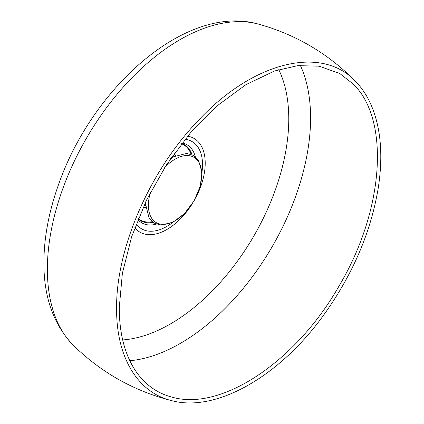 <?xml version="1.0" encoding="UTF-8"?>
<svg xmlns="http://www.w3.org/2000/svg" width="424" height="424" viewBox="0 0 424 424"><rect width="100%" height="100%" fill="white"/><g stroke="black" fill="none" stroke-linecap="round" stroke-linejoin="round"><path stroke-width="0.64" d="M145.188 202.905A27.661 15.969 120 0 0 145.708 202.884M171.577 158.078A27.661 15.969 120 0 0 171.333 157.617M164.719 167.554A37.704 21.767 -60 0 1 200.785 167.029A37.704 21.767 -60 0 1 178.589 218.434A37.704 21.767 -60 0 1 148.4 205.354A37.704 21.767 -60 0 1 150.488 192.21M116.589 308.593C115.938 248.718 149.603 171.105 198.061 120.766C252.794 61.676 321.901 44.557 355.821 81.678L355.826 81.684C361.518 87.577 366.278 94.579 370.099 102.688C380.715 125.806 383.423 154.288 378.235 188.145C370.799 232.389 352.662 274.635 323.819 314.884C279.58 376.539 216.039 412.732 171.672 400.648L171.667 400.648C137.477 392.491 116.298 357.098 116.589 308.593M172.515 397.262L172.52 397.267C221.885 411.354 296.933 360.925 339.635 284.976C384.059 210.023 390.202 119.812 353.319 84.111L339.778 73.522L319.155 66.181L297.781 65.646L274.577 70.983L245.947 84.646L217.406 105.64L190.397 132.924L166.272 165.148L146.46 200.239L131.594 236.883L122.377 273.31L119.261 307.739C119.298 327.418 122.531 344.447 128.954 358.831C134.328 370.735 141.595 380.116 150.753 386.98C157.235 391.818 164.491 395.248 172.52 397.267M300.34 65.407A184.053 106.26 -60 0 1 310.58 117.93A184.053 106.26 -60 0 1 129.834 360.734M171.667 400.648C133.867 390.976 101.039 372.479 73.188 345.152A187.461 108.231 -60 0 1 47.371 269.298A187.461 108.231 -60 0 1 120.125 90.694A187.461 108.231 -60 0 1 258.523 24.136C296.111 34.598 328.547 53.779 355.821 81.678M145.686 205.555A30.666 17.707 -60 0 1 143.911 205.651M173.072 155.136A30.666 17.707 -60 0 1 173.877 156.726M145.787 207.384A32.367 18.688 -60 0 1 143.084 207.458M174.227 153.52A32.367 18.688 -60 0 1 175.515 155.899M152.205 221.678A43.391 25.053 -60 0 1 138.309 218.599M181.488 143.81A43.391 25.053 -60 0 1 191.102 154.309M153.006 222.309A43.868 25.329 -60 0 1 138.16 218.964M181.726 143.503A43.868 25.329 -60 0 1 192.046 154.686M156.345 224.121A45.119 26.05 -60 0 1 137.901 219.611M182.156 142.952A45.119 26.05 -60 0 1 195.289 156.673M185.049 139.332A50.414 29.108 -60 0 1 202.524 164.655A50.414 29.108 -60 0 1 201.972 172.149M173.093 222.176A50.414 29.108 -60 0 1 136.21 223.925M187.657 136.162A54.118 31.244 -60 0 1 205.211 163.182A54.118 31.244 -60 0 1 196.349 196.577M191.431 205.089A54.118 31.244 -60 0 1 134.768 227.773M278.754 69.621A167.464 96.688 -60 0 1 288.771 118.874A167.464 96.688 -60 0 1 122.69 339.931M145.782 201.66L145.671 204.522L149.078 218.058L154.357 223.183L161.136 225.107L173.114 222.165L184.504 213.574L194.086 200.859L200.218 186.359L201.983 172.34L198.485 160.251L193.402 155.375L186.655 153.424L174.02 156.652L170.549 158.756M73.188 345.152C53.769 324.763 44.011 297.712 43.9 264.009C43.805 239.025 48.527 212.996 58.067 185.929C91.738 87.768 186.136 3.233 258.523 24.136"/></g></svg>
